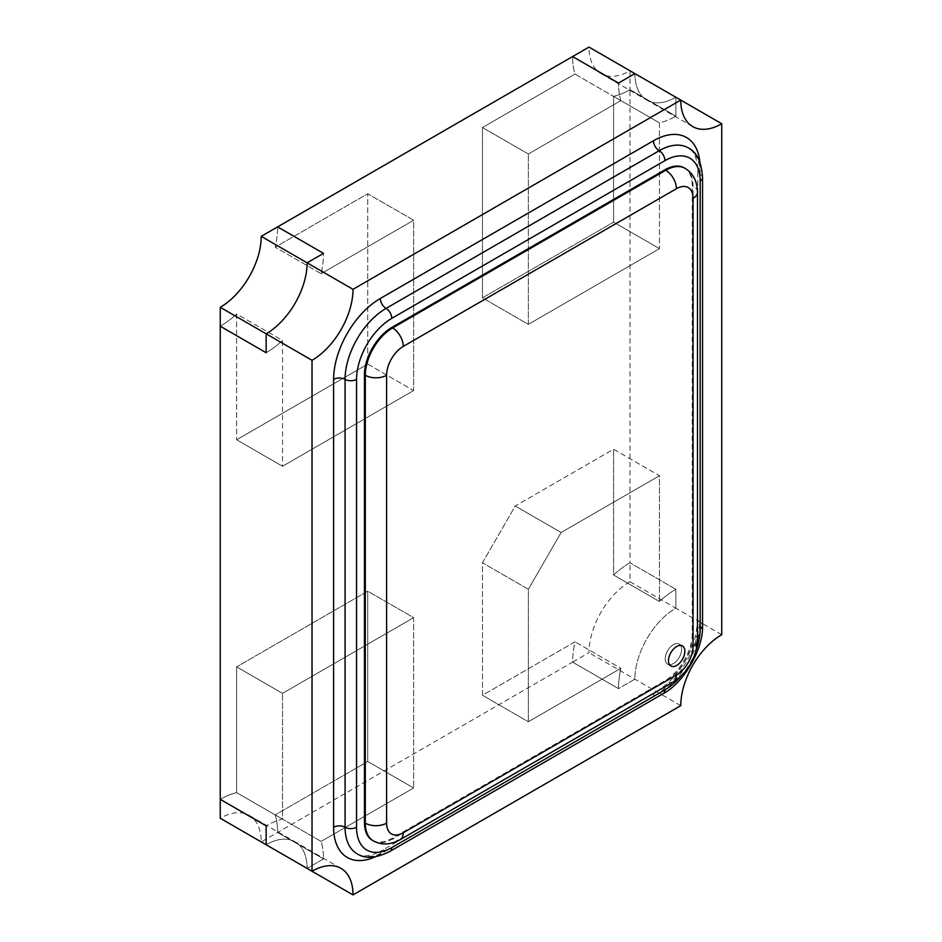 <?xml version="1.0" encoding="UTF-8"?>
<svg xmlns="http://www.w3.org/2000/svg" width="942" height="942" viewBox="0 0 942 942"><rect width="100%" height="100%" fill="white"/><g stroke="black" fill="none" stroke-linecap="round" stroke-linejoin="round"><path stroke-width="0.71" stroke-dasharray="4.71 3.53" d="M413.644 390.577L282.529 466.266L282.529 340.498A81.118 46.829 -60 0 1 266.139 352.72A81.118 46.829 -60 0 0 282.529 340.498L236.642 314.004A81.118 46.829 -60 0 1 220.251 326.226A81.118 46.829 -60 0 0 236.642 314.004L236.642 439.773L236.642 314.004L282.529 340.498L282.529 466.266L236.642 439.773L367.745 364.083L236.642 439.773L282.529 466.266L413.644 390.577L367.745 364.083L367.745 193.758L367.745 364.083L413.644 390.577L413.644 220.251L367.745 193.758L275.217 247.181L367.745 193.758L413.644 220.251L413.644 390.577M321.116 273.675L413.644 220.251L321.116 273.675L275.217 247.181A81.118 46.829 -60 0 0 277.607 226.881A81.118 46.829 -60 0 1 275.217 247.181L321.116 273.675A81.118 46.829 -60 0 0 323.506 253.374A81.118 46.829 -60 0 1 321.116 273.675M620.884 100.594A81.118 46.829 -60 0 1 618.494 83.061A81.118 46.829 -60 0 0 620.884 100.594L574.997 74.1A81.118 46.829 -60 0 1 572.606 56.567A81.118 46.829 -60 0 0 574.997 74.1L482.469 127.523L574.997 74.1L620.884 100.594L528.356 154.017L482.469 127.523L482.469 297.849L482.469 127.523L528.356 154.017L620.884 100.594M528.356 324.342L528.356 154.017L528.356 324.342L482.469 297.849L613.583 222.147L482.469 297.849L528.356 324.342L659.471 248.641L613.583 222.147L613.583 96.378L613.583 222.147L659.471 248.641L528.356 324.342M692.782 126.617L646.883 100.123A57.945 33.453 120 0 1 634.884 73.594A57.945 33.453 120 0 0 646.883 100.123A57.945 33.453 120 0 0 675.861 97.25L675.861 116.172A81.118 46.829 -60 0 1 659.471 122.872L659.471 248.641L659.471 122.872L613.583 96.378A81.118 46.829 -60 0 0 629.974 89.678A81.118 46.829 -60 0 1 613.583 96.378L659.471 122.872A81.118 46.829 -60 0 0 675.861 116.172L629.974 89.678L629.974 70.756A57.945 33.453 120 0 1 600.996 73.629A57.945 33.453 120 0 1 588.997 47.1M680.772 100.088L629.974 70.756M629.974 581.709L675.861 608.202L675.861 589.28L629.974 562.786L675.861 589.28A81.118 46.829 -60 0 0 659.471 601.502L613.583 575.009L659.471 601.502L659.471 475.734L613.583 449.24L515.25 506.007L561.138 532.501L659.471 475.734L659.471 601.502A81.118 46.829 -60 0 1 675.861 589.28L675.861 608.202A57.945 33.453 120 0 0 634.884 679.17L618.494 688.626A81.118 46.829 -60 0 1 620.884 668.325L528.356 721.749L528.356 589.28L482.469 562.786L515.25 506.007L613.583 449.24L613.583 575.009A81.118 46.829 -60 0 1 629.974 562.786L629.974 581.709A57.945 33.453 120 0 0 588.997 652.676L572.606 662.132A81.118 46.829 -60 0 1 574.997 641.832L482.469 695.255L482.469 562.786L528.356 589.28L561.138 532.501L528.356 589.28L528.356 721.749L482.469 695.255L482.469 562.786L515.25 506.007L561.138 532.501L659.471 475.734L613.583 449.24L613.583 575.009A81.118 46.829 -60 0 1 629.974 562.786L629.974 89.678L675.861 116.172L675.861 97.25A57.945 33.453 120 0 1 646.883 100.123L600.996 73.629M680.772 705.664L588.997 652.676M721.749 634.696L675.861 608.202A57.945 33.453 120 0 0 634.884 679.17L618.494 688.626L572.606 662.132A81.118 46.829 -60 0 1 574.997 641.832L482.469 695.255L528.356 721.749L620.884 668.325L574.997 641.832L620.884 668.325A81.118 46.829 -60 0 0 618.494 688.626L572.606 662.132L261.228 841.913A57.945 33.453 120 0 0 249.218 815.383A57.945 33.453 120 0 0 220.251 818.257M341.004 868.371L295.117 841.877A57.945 33.453 120 0 1 307.116 868.406L323.506 858.939L277.607 832.445A81.118 46.829 -60 0 0 275.217 814.912A81.118 46.829 -60 0 1 277.607 832.445L323.506 858.939A81.118 46.829 -60 0 0 321.116 841.406L275.217 814.912L367.745 761.489L275.217 814.912L321.116 841.406L413.644 787.983L367.745 761.489L367.745 591.164L367.745 761.489L413.644 787.983L413.644 617.658L367.745 591.164L236.642 666.865L367.745 591.164L413.644 617.658L282.529 693.359L236.642 666.865L236.642 792.634L236.642 666.865L282.529 693.359L282.529 819.128L236.642 792.634A81.118 46.829 -60 0 0 220.251 799.334A81.118 46.829 -60 0 1 236.642 792.634L282.529 819.128A81.118 46.829 -60 0 0 266.139 825.828A81.118 46.829 -60 0 1 282.529 819.128L282.529 693.359L413.644 617.658L413.644 787.983L321.116 841.406A81.118 46.829 -60 0 1 323.506 858.939L307.116 868.406A57.945 33.453 120 0 0 295.117 841.877A57.945 33.453 120 0 0 266.139 844.75A57.945 33.453 120 0 1 295.117 841.877L249.218 815.383M673.4 663.557A11.587 6.688 -60 0 1 667.607 664.134A11.587 6.688 -60 0 1 665.829 654.843A11.587 6.688 -60 0 1 673.4 644.634A11.587 6.688 -60 0 1 679.194 644.057A11.587 6.688 -60 0 1 680.972 653.348A11.587 6.688 -60 0 1 673.4 663.557A11.587 6.688 120 0 0 680.972 653.348A11.587 6.688 120 0 0 679.194 644.057A11.587 6.688 120 0 0 673.4 644.634A11.587 6.688 120 0 0 665.829 654.843A11.587 6.688 120 0 0 667.607 664.134A11.587 6.688 120 0 0 673.4 663.557M699.906 162.13A66.058 38.139 -60 0 1 700.165 167.747L700.165 615.609A66.058 38.139 -60 0 1 653.465 696.515L380.321 854.217A66.058 38.139 -60 0 1 375.328 856.784M372.479 840.358A38.634 22.302 120 0 0 391.79 838.439L664.934 680.748A38.634 22.302 120 0 0 692.252 633.436L692.252 185.562A38.634 22.302 120 0 0 684.245 167.876M680.795 676.38A49.832 28.766 120 0 0 696.397 649.356M653.465 696.515A8.113 4.686 60 0 1 655.137 692.806A8.113 4.686 60 0 1 659.2 693.206L386.055 850.897A57.945 33.453 -60 0 1 357.077 853.77C358.455 854.017 364.095 859.952 381.993 850.496A8.113 4.686 60 0 1 386.055 850.897A8.113 4.686 -120 0 0 390.106 851.309M380.321 854.217A8.113 4.686 60 0 1 381.993 850.496L655.137 692.806L667.16 683.81C673.907 677.569 679.912 669.95 685.187 660.931C690.392 651.805 694.007 642.738 696.032 633.742L697.798 618.929A8.113 4.686 180 0 1 700.165 615.609M702.544 177.673A8.113 4.686 0 0 0 700.165 174.364L700.165 622.238A8.113 4.686 180 0 1 697.798 618.929L697.798 171.055C697.351 151.898 689.132 148.612 688.166 147.835A57.945 33.453 -60 0 1 700.165 174.364A8.113 4.686 180 0 1 697.798 171.055A8.113 4.686 180 0 1 700.165 167.747M702.544 625.547A8.113 4.686 0 0 0 700.165 622.238A57.945 33.453 -60 0 1 659.2 693.206A8.113 4.686 -120 0 0 663.25 693.606M685.069 168.347A38.634 22.302 -60 0 1 693.065 186.033L693.065 633.907A38.634 22.302 -60 0 1 665.758 681.219L664.934 680.748M673.283 681.961A15.06 8.702 -120 0 1 665.758 681.219L392.602 838.922L391.79 838.439M697.48 640.054A15.06 8.702 0 0 0 693.065 633.907L692.252 633.436M373.291 840.829A38.634 22.302 -60 0 0 392.602 838.922A15.06 8.702 -120 0 0 400.138 839.663M697.48 192.18A15.06 8.702 0 0 0 693.065 186.033L692.252 185.562M667.607 664.134L670.881 666.018L667.607 664.134M679.194 644.057L682.467 645.953L679.194 644.057"/><path stroke-width="1.41" d="M220.251 307.304L266.139 333.798L266.139 352.72L220.251 326.226L266.139 352.72L266.139 333.798A57.945 33.453 120 0 0 307.116 262.83L323.506 253.374L277.607 226.881L261.228 236.336A57.945 33.453 120 0 1 220.251 307.304L220.251 818.257L266.139 844.75L266.139 825.828L220.251 799.334L266.139 825.828L266.139 844.75L312.026 871.244L312.026 360.291A57.945 33.453 120 0 0 353.003 289.324L261.228 236.336M261.228 841.913L353.003 894.9L680.772 705.664A57.945 33.453 120 0 1 721.749 634.696L721.749 123.743L634.884 73.594L618.494 83.061L572.606 56.567L618.494 83.061L634.884 73.594L588.997 47.1L277.607 226.881L323.506 253.374L307.116 262.83A57.945 33.453 120 0 1 266.139 333.798L312.026 360.291M676.674 646.518A11.587 6.688 120 0 0 669.103 656.739A11.587 6.688 120 0 0 670.881 666.018A11.587 6.688 120 0 0 676.674 665.452A11.587 6.688 120 0 0 684.245 655.232A11.587 6.688 120 0 0 682.467 645.953A11.587 6.688 120 0 0 676.674 646.518A11.587 6.688 120 0 0 669.103 656.739A11.587 6.688 120 0 0 670.881 666.018A11.587 6.688 120 0 0 676.674 665.452A11.587 6.688 120 0 0 684.245 655.232A11.587 6.688 120 0 0 682.467 645.953A11.587 6.688 120 0 0 676.674 646.518M375.328 856.784A66.058 38.139 -60 0 1 333.609 827.241L333.609 379.379A66.058 38.139 -60 0 1 380.321 298.473L653.465 140.77A66.058 38.139 -60 0 1 699.906 162.13M364.472 822.672A38.634 22.302 120 0 0 372.479 840.358L373.291 840.829A38.634 22.302 -60 0 1 365.296 823.143L364.472 822.672L364.472 374.798A38.634 22.302 120 0 1 391.79 327.486L664.934 169.795A38.634 22.302 120 0 1 684.245 167.876L685.069 168.347A38.634 22.302 -60 0 0 665.758 170.266L664.934 169.795M721.749 123.743A57.945 33.453 -60 0 1 692.782 126.617A57.945 33.453 -60 0 1 680.772 100.088L353.003 289.324M353.003 894.9A57.945 33.453 120 0 0 341.004 868.371A57.945 33.453 120 0 0 312.026 871.244M696.397 649.356A49.832 28.766 120 0 0 700.165 628.856L700.165 180.994A49.832 28.766 120 0 0 664.934 160.646L391.79 318.349A49.832 28.766 120 0 0 356.547 379.379L356.547 827.241A49.832 28.766 120 0 0 391.79 847.588L664.934 689.885A49.832 28.766 120 0 0 680.795 676.38M333.609 379.379A8.113 4.686 180 0 1 345.078 379.379A57.945 33.453 -60 0 1 386.055 308.411A8.113 4.686 60 0 1 380.321 298.473M391.79 318.349A8.113 4.686 -120 0 0 386.055 308.411L659.2 150.708A8.113 4.686 60 0 1 653.465 140.77M333.609 827.241A8.113 4.686 180 0 1 345.078 827.241L345.078 379.379A8.113 4.686 0 0 0 356.547 379.379M700.165 628.856A8.113 4.686 0 0 0 702.544 625.547C703.486 648.979 684.01 682.703 663.25 693.606L390.106 851.309C376.223 858.327 365.213 859.139 357.077 853.77A57.945 33.453 -60 0 1 345.078 827.241A8.113 4.686 0 0 0 356.547 827.241M664.934 160.646A8.113 4.686 -120 0 0 659.2 150.708A57.945 33.453 -60 0 1 688.166 147.835C696.809 152.027 701.602 161.977 702.544 177.673L702.544 625.547M390.106 851.309A8.113 4.686 -120 0 0 391.79 847.588M700.165 180.994A8.113 4.686 0 0 0 702.544 177.673M663.25 693.606A8.113 4.686 -120 0 0 664.934 689.885M364.472 374.798L365.296 375.269L365.296 823.143A15.06 8.702 0 0 0 386.597 823.143A23.562 13.6 120 0 0 403.258 832.763A15.06 8.702 -120 0 1 400.138 839.663L673.283 681.961A15.06 8.702 -120 0 0 676.403 675.061A23.562 13.6 120 0 0 693.065 646.212A15.06 8.702 0 0 0 697.48 640.054L697.48 192.18C697.174 181.064 693.041 173.128 685.069 168.347M403.258 832.763L676.403 675.061M693.065 646.212L693.065 198.338A23.562 13.6 120 0 0 676.403 188.718L403.258 346.409A15.06 8.702 -120 0 0 392.602 327.957A38.634 22.302 -60 0 0 365.296 375.269A15.06 8.702 0 0 0 386.597 375.269L386.597 823.143M676.403 188.718A15.06 8.702 -120 0 0 665.758 170.266L392.602 327.957L391.79 327.486M403.258 346.409A23.562 13.6 120 0 0 386.597 375.269M693.065 198.338A15.06 8.702 0 0 0 697.48 192.18M400.138 839.663C390.365 844.962 381.416 845.351 373.291 840.829M673.283 681.961C688.261 671.987 696.326 658.011 697.48 640.054"/></g></svg>
